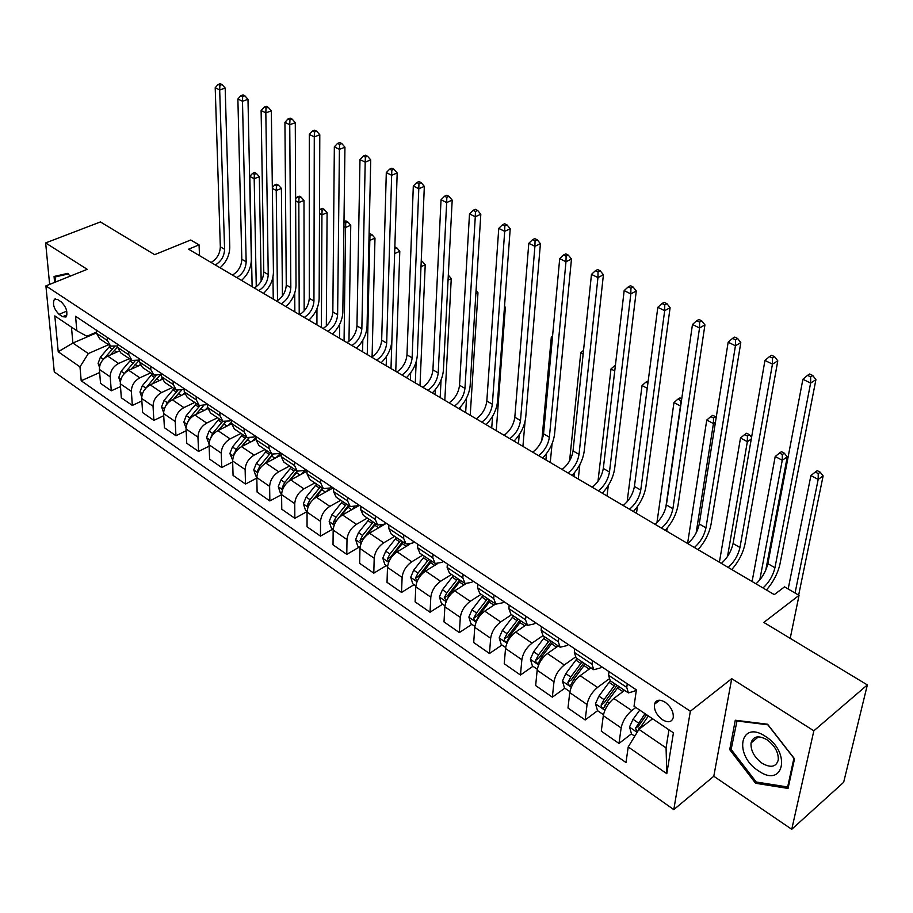 <?xml version="1.0" encoding="UTF-8"?>
<svg xmlns="http://www.w3.org/2000/svg" width="913" height="913" viewBox="0 0 913 913"><rect width="100%" height="100%" fill="white"/><g stroke="black" fill="none" stroke-linecap="round" stroke-linejoin="round"><path stroke-width="1.37" d="M665.155 702.223C659.563 699.027 655.979 699.712 654.438 704.265C653.925 709.994 656.584 715.141 662.427 719.718C668.099 722.993 671.706 722.286 673.246 717.595C673.668 711.843 670.975 706.719 665.155 702.223M791.742 829.301L843.658 782.293L867.35 684.921L813.848 730.811L731.724 678.656L690.342 711.227L673.794 809.626L713.795 776.244L791.742 829.301L813.848 730.811M690.342 711.227L45.901 285.895L54.278 371.911L673.794 809.626M45.901 285.895L87.214 269.324L45.65 242.926L49.633 284.399M45.65 242.926L100.419 221.939L154.639 254.67L190.714 240.005L199.068 244.878L188.569 249.192L774.281 594.614L784.518 586.865L799.046 595.356L763.827 622.426L867.35 684.921M59.048 314.323L62.632 316.72L65.964 316.994C68.019 312.257 66.455 307.225 61.262 301.918L57.667 299.532L54.415 299.247C52.326 303.949 53.878 308.982 59.048 314.323L66.775 311.116M71.465 327.128L72.88 343.037L88.321 353.571L79.979 366.855L81.2 380.778L625.987 762.538L628.212 746.948L638.94 729.373L666.068 747.895L668.967 729.807M79.979 366.855L58.227 351.767L54.814 315.909L76.829 330.746L86.861 336.258L96.424 332.161M628.212 746.948L666.798 773.699L673.429 732.819L634.033 706.263L636.384 689.874L75.562 316.275L76.829 330.746M790.213 638.347L799.046 595.356M199.491 255.64L199.068 244.878M96.481 332.903L72.88 343.037L58.227 351.767M627.265 683.803L626.763 687.421L628.372 692.91L634.501 691.152L636.293 689.806M592.446 660.601L592.001 664.208L593.747 669.72L599.955 668.099L601.747 666.798M558.653 638.096L558.265 641.679L560.148 647.214L566.425 645.731L568.217 644.464M525.854 616.252L525.534 619.813L527.531 625.359L533.865 624.001L535.669 622.78M494.013 595.036L493.739 598.574L495.839 604.144L502.241 602.9L504.044 601.713M463.074 574.425L462.845 577.94L465.059 583.521L471.507 582.391L473.311 581.25M433.002 554.396L432.83 557.889L435.136 563.481L441.63 562.454L443.444 561.347M403.774 534.915L403.637 538.396L406.045 543.988L412.573 543.075L414.388 541.991M375.346 515.982L375.243 519.44L377.731 525.032L384.305 524.21L386.119 523.16M347.67 497.551L347.625 500.986L350.193 506.578L356.789 505.848L358.604 504.832M320.748 479.61L320.725 483.023L323.373 488.626L330.004 487.976L331.818 486.983M294.522 462.138L294.545 465.539L297.261 471.131L303.915 470.572L305.718 469.602M268.981 445.133L269.038 448.5L271.823 454.092L278.499 453.601L280.302 452.665M244.102 428.551L244.182 431.906L247.024 437.487L253.723 437.076L255.526 436.163M219.839 412.391L219.953 415.723L222.852 421.292L229.574 420.961L231.366 420.071L231.503 423.438L234.379 429.019L246.384 437.053M196.192 396.63L196.329 399.94L199.285 405.509L207.479 404.527M173.116 381.269L173.287 384.556L176.3 390.113L184.164 389.372M150.611 366.273L150.805 369.537L153.863 375.083L161.407 374.57M128.653 351.642L128.87 354.883L131.974 360.418L139.221 360.11M107.209 337.354L107.449 340.583L110.587 346.095L117.56 345.97M108.556 344.737L88.321 353.571M118.907 351.185L107.745 356.116C102.29 359.106 99.506 363.545 99.403 369.411L100.521 383.346L111.272 390.81L120.505 386.598M129.338 358.661L118.599 363.454C113.132 366.478 110.336 370.94 110.211 376.841L111.272 390.81M140.214 365.132L128.733 370.313C123.266 373.371 120.448 377.856 120.299 383.768L121.315 397.783L132.328 405.429L141.857 400.978M150.611 372.903L139.849 377.822C134.359 380.926 131.529 385.434 131.369 391.38L132.328 405.429M162.103 379.363L150.223 384.852C144.733 387.979 141.892 392.522 141.698 398.479L142.611 412.573L153.875 420.402L163.735 415.689M172.397 387.5L161.601 392.544C156.1 395.706 153.236 400.282 153.03 406.262L153.875 420.402M184.597 393.891L172.237 399.734C166.725 402.941 163.849 407.54 163.61 413.532L164.408 427.718L175.958 435.741L186.138 430.753M194.709 402.439L183.89 407.62C178.366 410.861 175.479 415.483 175.216 421.509L175.958 435.741M207.73 408.716L194.777 414.981C189.253 418.257 186.343 422.913 186.058 428.962L186.743 443.227L198.566 451.444L209.111 446.16M217.556 417.743L206.726 423.061C201.18 426.382 198.258 431.062 197.95 437.133L198.566 451.444M231.525 423.837L217.876 430.616C212.33 433.96 209.397 438.685 209.054 444.768L209.625 459.125L221.745 467.536L232.667 461.932M240.986 433.435L230.122 438.891C224.564 442.28 221.608 447.028 221.243 453.133L221.745 467.536M256.017 439.279L241.557 446.64C235.999 450.063 233.02 454.834 232.632 460.962L233.066 475.411L245.494 484.038L256.827 478.081M264.987 449.516L254.111 455.119C248.541 458.588 245.551 463.405 245.129 469.556L245.494 484.038M281.181 455.051L265.843 463.062C260.262 466.566 257.261 471.405 256.815 477.579L257.112 492.107L269.849 500.952L281.603 494.606L281.763 509.226L294.842 518.31L307.065 511.531M289.604 466.007L278.716 471.77C273.124 475.319 270.1 480.192 269.632 486.378L269.849 500.952M307.019 471.188L290.745 479.907C285.153 483.502 282.106 488.409 281.603 494.618L294.751 503.645L294.842 518.31M314.859 482.92L303.949 488.843C298.357 492.484 295.287 497.414 294.751 503.645M333.188 487.896L316.297 497.197C310.694 500.872 307.613 505.848 307.053 512.102L307.053 526.801L320.474 536.114L332.983 528.992M340.766 500.267L329.844 506.361C324.241 510.093 321.136 515.092 320.543 521.369L320.474 536.114M359.425 505.38L342.523 514.932C336.908 518.71 333.793 523.742 333.165 530.042L333.017 544.821L346.78 554.385L359.3 547.058M367.357 518.082L356.435 524.347C350.82 528.171 347.67 533.238 347.008 539.56L346.78 554.385M386.359 523.32L369.445 533.146C363.819 537.015 360.669 542.117 359.973 548.462L359.654 563.332L373.794 573.147L386.325 565.615M394.656 536.365L383.734 542.813C378.108 546.727 374.923 551.874 374.193 558.242L373.794 573.147M409.754 544.285L397.098 551.851C391.472 555.823 388.276 560.993 387.5 567.384L387.021 582.334L401.537 592.423L414.068 584.662M422.696 555.15L411.774 561.78C406.148 565.798 402.918 571.013 402.119 577.427L401.537 592.423M437.076 563.949L425.515 571.07C419.877 575.144 416.636 580.394 415.792 586.819L415.118 601.861L430.046 612.224L442.565 604.235M451.513 574.448L440.591 581.273C434.953 585.404 431.701 590.688 430.81 597.148L430.046 612.224M465.778 583.806L454.708 590.825C449.07 595.002 445.795 600.332 444.871 606.803L444.003 621.913L459.342 632.572L471.861 624.344M481.128 594.283L470.218 601.325C464.58 605.547 461.27 610.923 460.312 617.416L459.342 632.572M495.622 604.018L484.735 611.139C479.097 615.43 475.776 620.829 474.771 627.345L473.699 642.547L489.471 653.491L501.967 645.023M511.588 614.677L500.689 621.924C495.04 626.272 491.696 631.716 490.658 638.267L489.471 653.491M526.504 624.675L515.628 632.036C509.979 636.441 506.612 641.919 505.528 648.481L504.238 663.751L520.456 675.015L532.941 666.296M542.893 635.676L532.039 643.14C526.39 647.602 523.001 653.126 521.859 659.711L520.456 675.015M558.265 645.948L547.401 653.537C541.763 658.056 538.35 663.625 537.164 670.222L535.646 685.572L552.354 697.167L564.805 688.174M575.236 657.189L564.302 664.961C558.653 669.549 555.218 675.152 553.986 681.783L552.354 697.167M590.951 667.848L580.12 675.666C574.482 680.311 571.024 685.96 569.746 692.613L567.989 708.032L585.176 719.969L597.593 710.691M608.834 679.112L597.513 687.432C591.886 692.145 588.394 697.84 587.07 704.516L585.176 719.969M624.606 690.388L613.81 698.456C608.184 703.238 604.68 708.979 603.299 715.666L601.29 731.165L618.991 743.456L631.476 733.801M635.825 707.472L631.739 710.576C626.113 715.438 622.575 721.213 621.148 727.935L618.991 743.456M652.612 718.782L638.94 729.373M96.253 330.061L96.516 333.279L99.677 338.791L109.914 345.65M81.2 380.778L99.654 372.527M638.689 728.209L640.572 726.759M604.805 705.304L605.376 704.882M117.435 344.167L117.663 347.408L120.79 352.932L131.301 359.973M139.13 358.615L139.335 361.879L142.417 367.414L153.201 374.638M161.35 373.428L161.533 376.704L164.568 382.25L175.638 389.668M184.118 388.596L184.278 391.894L187.268 397.452L198.635 405.064M207.468 404.151L207.593 407.472L210.526 413.041L222.201 420.859M255.96 436.448L256.028 439.815L258.847 445.396L271.184 453.658M281.158 453.236L281.193 456.626L283.943 462.218L296.622 470.709M307.019 470.469L307.03 473.87L309.712 479.462L322.746 488.204M333.576 488.158L333.542 491.582L336.155 497.186L349.576 506.167M360.863 506.327L360.783 509.785L363.317 515.377L377.126 524.621M388.892 525.009L388.778 528.479L391.221 534.071L405.44 543.589M417.709 544.194L417.549 547.686L419.912 553.278L434.554 563.081M447.336 563.937L447.13 567.452L449.401 573.033L464.477 583.133M477.819 584.24L477.567 587.778L479.724 593.347L495.28 603.755M509.18 605.136L508.883 608.686L510.938 614.244L526.972 624.994M541.477 626.649L541.124 630.221L543.064 635.768L559.612 646.849M574.745 648.812L574.334 652.407L576.149 657.931L593.222 669.366M609.028 671.648L608.56 675.255L610.238 680.756L627.87 692.568M666.798 773.699L666.068 747.895M69.993 276.228L67.916 273.329L54.05 276.468L54.609 282.402M731.724 678.656L713.795 776.244M794.527 758.829L767.605 724.237L735.285 720.231L729.727 749.641L755.599 783.274L788.045 788.433L794.527 758.829M756.945 782.121L755.599 783.274M731.347 748.306L729.727 749.641M211.086 262.465C216.94 258.927 220.033 253.723 220.33 246.841L215.206 87.751L219.691 89.976L219.896 85.343L222.087 84.589L220.284 83.699L218.093 84.453L219.896 85.343M215.32 264.964C221.186 261.415 224.278 256.199 224.587 249.306L219.691 89.976L225.18 88.082L229.768 247.149C229.631 255.138 226.413 262.008 220.09 267.783M225.18 88.082L222.087 84.589M218.093 84.453L215.206 87.751M99.471 367.254L98.102 363.363L100.396 357.188L110.131 345.81M110.313 354.974L117.64 346.986M114.308 346.86L104.322 358.364M256.268 286.739L254.179 178.72L249.82 176.403L252.125 286.671M254.67 172.568L252.604 173.356L254.35 174.292L256.416 173.481L254.67 172.568M254.35 174.292L254.179 178.72L259.315 176.711L261.152 281.204M259.315 176.711L256.416 173.481M252.604 173.356L249.82 176.403M232.461 275.075C238.339 271.469 241.454 266.197 241.808 259.269L237.882 99.003L242.481 101.286L242.675 96.584L244.878 95.808L243.041 94.906L240.838 95.671L242.675 96.584M236.798 277.632C242.675 274.014 245.802 268.73 246.168 261.791L242.481 101.286L247.982 99.346L251.349 259.577C251.155 267.623 247.891 274.573 241.534 280.428M247.982 99.346L244.878 95.808M240.838 95.671L237.882 99.003M254.328 287.972C260.228 284.297 263.378 278.967 263.789 271.983L261.118 110.53L265.831 112.87L266.025 108.111L268.228 107.312L266.334 106.376L264.131 107.175L266.025 108.111M258.756 290.585C264.656 286.899 267.817 281.558 268.239 274.562L265.831 112.87L271.344 110.872L273.432 272.291C273.181 280.394 269.86 287.424 263.469 293.358M271.344 110.872L268.228 107.312M264.131 107.175L261.118 110.53M276.696 301.164C282.608 297.421 285.803 292.023 286.271 284.993L284.924 122.331L289.752 124.727L289.935 119.911L292.149 119.089L290.208 118.142L288.006 118.952L289.935 119.911M281.238 303.846C287.15 300.08 290.345 294.671 290.825 287.629L289.752 124.727L295.276 122.684L296.029 285.312C295.698 293.461 292.331 300.56 285.906 306.597M295.276 122.684L292.149 119.089M288.006 118.952L284.924 122.331M139.244 365.565L140.031 364.755M120.333 381.965L118.781 377.514L121.121 371.271L130.947 359.733M131.016 369.286L139.244 360.418M134.827 361.183L123.54 374.49M277.518 300.697L276.24 190.486L272.348 188.409M273.249 299.133L272.964 277.118M276.696 184.232L274.63 185.054L276.422 186.001L278.476 185.179L276.696 184.232M276.422 186.001L276.24 190.486L281.398 188.432L282.437 296.006M281.398 188.432L278.476 185.179M274.63 185.054L272.336 187.53M160.688 380.013L161.886 378.769M141.709 397.064L139.951 391.997L142.337 385.697L152.231 373.988M152.209 383.939L160.163 375.14M155.918 375.768L143.957 390.581M299.213 314.449L298.825 202.526L295.629 200.826M294.842 311.869L294.739 293.073M299.236 196.169L297.17 197.014L298.996 197.984L301.062 197.14L299.236 196.169M298.996 197.984L298.825 202.526L303.983 200.415L304.166 310.934M303.983 200.415L301.062 197.14M297.17 197.014L295.618 198.657M182.646 394.815L184.403 393.012M163.598 412.573L161.624 406.821L164.055 400.465L174.029 388.596M173.881 398.958L181.219 390.57M177.59 390.627L167.399 402.736L165.287 406.673M173.755 399.015L179.758 392.008M321.387 327.516L321.935 214.852L319.482 213.539M316.914 324.88L316.959 308.697M322.3 208.392L320.235 209.26L322.095 210.252L324.161 209.385L322.3 208.392M322.095 210.252L321.935 214.852L327.094 212.683L326.329 326.044M327.094 212.683L324.161 209.385M320.235 209.26L319.493 210.024M299.601 314.665C305.524 310.842 308.754 305.387 309.279 298.311L309.324 134.439L314.277 136.893L314.449 132.008L316.663 131.164L314.677 130.194L312.474 131.027L314.449 132.008M304.246 317.404C310.18 313.57 313.41 308.103 313.946 301.005L314.277 136.893L319.801 134.782L319.151 298.619C318.751 306.836 315.339 314.015 308.879 320.143M319.801 134.782L316.663 131.164M312.474 131.027L309.324 134.439M205.128 409.971L207.593 407.495L219.953 415.723M186.058 428.083L183.833 422.011L186.298 415.586L196.363 403.546M196.09 414.354L203.108 406.148M199.856 405.783L189.733 417.926L187.622 422.365M195.781 414.502L203.051 406.148M344.064 340.891L345.593 227.463L343.916 226.572M339.488 338.198L339.647 324.389M343.984 221.859L345.753 222.806L347.819 221.916L345.901 220.9L343.984 221.722M345.753 222.806L345.593 227.463L350.752 225.237L348.971 341.348M350.752 225.237L347.819 221.916M55.476 282.049L54.997 276.993L68.372 273.968M59.265 275.292L54.997 276.993M758.486 770.857C783.582 788.741 791.537 752.517 765.493 736.426C740.078 719.193 733.333 755.154 758.486 770.857M762.161 763.302C770.812 768.153 776.187 767.023 778.275 759.924C778.584 752.301 774.806 745.579 766.977 739.747C758.452 735.068 753.145 736.152 751.045 742.977C750.577 750.566 754.275 757.334 762.161 763.302M736.54 720.916L767.856 724.808L793.911 758.292L787.657 786.983L756.215 782.007L731.142 749.425L737.099 720.46M788.535 786.207L787.657 786.983M323.042 328.497C328.988 324.594 332.252 319.071 332.834 311.938L334.341 146.845L339.419 149.367L339.59 144.414L341.804 143.546L339.762 142.542L337.559 143.409L339.59 144.414M327.801 331.305C333.747 327.379 337.011 321.855 337.616 314.7L339.419 149.367L344.943 147.198L342.82 312.257C342.352 320.531 338.883 327.778 332.4 334.01M344.943 147.198L341.804 143.546M337.559 143.409L334.341 146.845M347.043 342.649C353 338.666 356.31 333.085 356.96 325.895L359.984 159.57L365.2 162.149L365.371 157.127L367.574 156.249L365.497 155.221L363.283 156.1L365.371 157.127M351.916 345.525C357.873 341.53 361.194 335.927 361.856 328.726L365.2 162.149L370.724 159.923L367.06 326.215C366.524 334.546 362.997 341.884 356.469 348.207M370.724 159.923L367.574 156.249M363.283 156.1L359.984 159.57M371.637 357.154C377.605 353.091 380.949 347.431 381.668 340.195L386.302 172.614L391.654 175.273L391.814 170.183L394.028 169.27L391.882 168.22L389.668 169.133L391.814 170.183M376.624 360.099C382.604 356.013 385.948 350.352 386.678 343.094L391.654 175.273L397.178 172.979L391.894 340.515C391.278 348.914 387.683 356.321 381.132 362.758M397.178 172.979L394.028 169.27M389.668 169.133L386.302 172.614M396.835 372.013C402.816 367.859 406.194 362.141 406.981 354.849L413.315 186.012L418.793 188.74L418.953 183.581L421.167 182.634L418.964 181.561L416.75 182.497L418.953 183.581M401.948 375.026C407.928 370.861 411.318 365.12 412.128 357.816L418.793 188.74L424.328 186.378L417.332 355.168C416.636 363.625 412.984 371.112 406.411 377.662M424.328 186.378L421.167 182.634M416.75 182.497L413.315 186.012M422.662 387.249C428.654 383.004 432.077 377.206 432.933 369.856L441.036 199.764L446.662 202.56L446.822 197.334L449.025 196.363L446.777 195.256L444.563 196.215L446.822 197.334M427.9 390.33C433.892 386.073 437.327 380.264 438.206 372.903L446.662 202.56L452.186 200.13L443.41 370.187C442.622 378.701 438.913 386.279 432.306 392.932M452.186 200.13L449.025 196.363M444.563 196.215L441.036 199.764M228.17 425.504L231.468 422.251M209.066 443.889L206.566 437.578L209.088 431.084L219.234 418.862M218.812 430.149L225.694 421.977M222.749 421.235L212.603 433.47L210.287 438.936M218.321 430.4L225.5 421.977M367.266 354.575L369.811 240.381L368.966 239.925M362.575 351.813L362.815 340.264M369.069 235.177L369.97 235.657L372.036 234.744L370.085 233.717L369.092 234.15M369.97 235.657L369.811 240.381L374.981 238.099L372.093 356.88M374.981 238.099L372.036 234.744M251.783 441.436L255.982 437.373M232.644 460.084L229.871 453.521L232.45 446.959L242.664 434.565M242.093 446.366L248.952 438.103M246.282 436.985L236.045 449.413L233.808 455.325M241.409 446.719L248.656 438.057M391.004 368.578L391.871 341.063M386.21 365.748L386.484 356.401M394.781 248.827L396.847 247.891L394.85 246.83M394.633 253.609L399.791 251.269L395.751 371.374M399.791 251.269L396.847 247.891M275.977 457.767L280.896 453.065M256.827 476.689L255.8 475.981L253.768 469.864L256.393 463.245L266.699 450.657M265.945 463.005L272.907 454.526M270.396 453.133L260.079 465.756L257.694 470.446L257.957 472.067M264.987 463.553L272.542 454.412M415.289 382.901L416.157 361.868M410.394 380.013L410.667 372.824M421.201 261.848L422.263 261.358L421.247 260.821M420.996 266.722L425.218 264.759L419.991 385.674M425.218 264.759L422.263 261.358M300.799 474.52L305.809 469.659M281.638 493.728L280.302 492.803L278.26 486.629L280.942 479.93L291.327 467.159M290.38 480.112L297.558 471.279M295.127 469.704L284.73 482.509L282.3 487.257L282.756 489.174M289.01 481.014L297.147 471.062M440.169 397.566L441.059 380.036M435.147 394.61L435.387 389.6M448.066 280.12L451.262 278.579L444.814 400.305M451.262 278.579L448.317 275.167M326.249 491.719L329.593 488.193M307.088 511.2L305.433 510.07L303.39 503.828L306.129 497.06L316.594 484.084M315.373 497.745L322.951 488.352M320.497 486.686L310.009 499.696L307.544 504.501L308.217 506.692M313.296 499.377L322.494 488.033M465.641 412.596L466.532 398.079M460.494 409.56L460.666 406.719M475.856 293.792L477.978 292.753L470.218 415.301M477.978 292.753L476.061 290.528M449.128 402.861C455.131 398.525 458.6 392.658 459.536 385.252L469.499 213.882L475.285 216.758L475.433 211.451L477.647 210.458L475.319 209.317L473.117 210.31L475.433 211.451M454.503 406.023C460.506 401.674 463.987 395.797 464.945 388.379L475.285 216.758L480.809 214.258L470.149 385.583C469.259 394.154 465.504 401.823 458.851 408.59M480.809 214.258L477.647 210.458M473.117 210.31L469.499 213.882M352.361 509.374L354.689 506.783M333.211 529.141L331.214 527.771L329.171 521.471L331.967 514.624L342.523 501.442M340.914 515.993L349.051 505.825M346.518 504.124L335.95 517.34L333.45 522.19L334.363 524.621M336.76 520.319L348.504 505.448M491.73 427.98L492.575 416.282M486.469 424.876L486.515 424.225M504.421 307.761L505.357 307.293L496.25 430.651M505.357 307.293L504.524 306.312M476.289 418.873C482.292 414.445 485.807 408.499 486.823 401.035L498.749 228.387L504.695 231.343L504.832 225.956L507.035 224.929L504.661 223.765L502.447 224.781L504.832 225.956M481.802 422.126C487.804 417.675 491.331 411.717 492.358 404.242L504.695 231.343L510.207 228.764L497.562 401.378C496.581 410.005 492.758 417.766 486.081 424.648M510.207 228.764L507.035 224.929M502.447 224.781L498.749 228.387M379.169 527.497L380.904 525.489M360.03 547.56L357.679 545.951L355.636 539.572L358.489 532.656L369.137 519.269M366.935 534.972L375.836 523.765M373.234 522.019L362.587 535.44L360.042 540.359L361.228 542.995M360.042 540.359L363.34 538.442L375.197 523.332M518.47 443.752L519.212 434.771M525.043 421.578L522.921 446.377M504.136 435.296C510.162 430.765 513.711 424.75 514.818 417.241L528.798 243.303L534.915 246.327L535.041 240.872L537.243 239.811L534.801 238.613L532.599 239.663L535.041 240.872M509.796 438.639C515.811 434.086 519.383 428.049 520.501 420.528L534.915 246.327L540.416 243.68L525.694 417.572C524.61 426.268 520.718 434.12 514.019 441.127M540.416 243.68L537.243 239.811M532.599 239.663L528.798 243.303M406.684 546.122L408.054 544.49M387.569 566.471L384.852 564.611L382.809 558.163L385.72 551.178L396.459 537.563M393.092 555.207L403.341 542.185M400.67 540.393L389.931 554.031L387.34 559.007L388.858 561.792M387.34 559.007L390.65 557.033L402.599 541.683M545.883 459.912L546.476 453.624M552.411 337.73L551.315 337.148L541.843 440.374M552.08 443.707L550.254 462.492M552.57 335.995L551.315 337.148M532.724 452.163C538.75 447.53 542.356 441.424 543.543 433.858L559.703 258.63L565.98 261.746L566.106 256.199L568.297 255.104L565.786 253.871L563.583 254.955L566.106 256.199M538.533 455.587C544.559 450.931 548.165 444.814 549.375 437.236L565.98 261.746L571.47 259.007L554.556 434.2C553.369 442.953 549.421 450.896 542.676 458.029M571.47 259.007L568.297 255.104M563.583 254.955L559.703 258.63M434.953 565.261L436.106 563.846M415.872 585.906L412.767 583.772L410.713 577.267L413.692 570.191L424.511 556.359M419.01 577.769L431.598 561.107M428.848 559.27L418.017 573.124L415.392 578.169L417.275 581.01M415.392 578.169L418.69 576.137L430.742 560.536M573.98 476.483L574.357 472.888M583.145 354.118L580.759 352.84L569.575 460.905M579.858 464.614L578.271 479.017M583.544 350.33L580.759 352.84M562.077 469.465C568.091 464.728 571.743 458.543 573.033 450.919L591.476 274.391L597.947 277.586L598.049 271.96L600.24 270.841L597.65 269.563L595.459 270.682L598.049 271.96M568.034 472.98C574.06 468.221 577.724 462.024 579.025 454.389L597.947 277.586L603.413 274.767L584.194 451.262C582.893 460.084 578.865 468.118 572.109 475.376M603.413 274.767L600.24 270.841M595.459 270.682L591.476 274.391M463.987 584.948L465.105 583.544M444.962 605.878L441.447 603.459L439.393 596.885L442.44 589.741L453.35 575.681M447.096 599.544L449.687 594.671L460.62 580.542M457.801 578.659L446.879 592.754L444.209 597.867L446.617 600.514M444.209 597.867L447.507 595.767L459.661 579.903M602.797 493.488L602.911 492.586M614.746 370.963L610.991 368.966L597.992 481.265M615.419 365.234L614.78 365.599L615.339 365.896M608.298 485.488L607.008 495.964M614.78 365.599L610.991 368.966M592.217 487.245C598.232 482.384 601.941 476.13 603.31 468.449L624.172 290.596L630.826 293.906L630.929 288.188L633.108 287.024L630.449 285.712L628.258 286.876L630.929 288.188M598.335 490.852C604.36 485.978 608.069 479.702 609.473 472.01L630.826 293.906L636.281 290.996L614.62 468.791C613.216 477.67 609.108 485.807 602.318 493.203M636.281 290.996L633.108 287.024M628.258 286.876L624.172 290.596M493.83 605.193L495.074 603.619M474.874 626.421L470.914 623.705L468.871 617.051L471.987 609.827L482.988 595.527M487.565 598.597L476.552 612.931L473.836 618.101C474.087 620.589 474.988 621.399 476.529 620.52L479.439 614.894L490.464 600.537M473.836 618.101L477.134 615.944L489.391 599.818M647.249 388.287L642.056 385.526L627.117 501.796M648.184 381.063L645.925 382.136L647.91 383.186M637.411 506.612L636.487 513.346M645.925 382.136L642.056 385.526M623.18 505.505C629.194 500.529 632.949 494.184 634.421 486.446L657.817 307.293L664.675 310.694L664.767 304.885L666.935 303.687L664.196 302.34L662.016 303.527L664.767 304.885M629.468 509.214C635.494 504.227 639.248 497.847 640.755 490.11L664.675 310.694L670.096 307.681L645.89 486.8C644.35 495.736 640.184 503.976 633.36 511.508M670.096 307.681L666.935 303.687M662.016 303.527L657.817 307.293M654.998 524.267C661.012 519.177 664.812 512.741 666.399 504.946L692.476 324.48L699.529 327.984L699.609 322.084L701.766 320.851L698.947 319.459L696.779 320.691L699.609 322.084M661.469 528.079C667.483 522.966 671.295 516.507 672.904 508.712L699.529 327.984L704.927 324.88L678.017 505.3C676.35 514.304 672.105 522.635 665.257 530.316M704.927 324.88L701.766 320.851M696.779 320.691L692.476 324.48M687.706 543.555C693.72 538.35 697.566 531.811 699.267 523.971L728.163 342.181L735.433 345.787L735.501 339.796L737.658 338.529L734.748 337.091L732.591 338.358L735.501 339.796M694.359 547.48C700.362 542.242 704.231 535.691 705.954 527.84L735.433 345.787L740.808 342.592L711.044 524.324C709.253 533.386 704.916 541.831 698.057 549.66M740.808 342.592L737.658 338.529M732.591 338.358L728.163 342.181M721.35 563.401C727.353 558.06 731.256 551.429 733.082 543.532L764.957 360.43L772.455 364.15L772.512 358.056L774.646 356.743L771.645 355.26L769.499 356.584L772.512 358.056M728.197 567.441C734.189 562.066 738.115 555.424 739.952 547.503L772.455 364.15L777.785 360.84L745.019 543.886C743.079 553.016 738.674 561.563 731.781 569.552M777.785 360.84L774.646 356.743M769.499 356.584L764.957 360.43M524.507 626.033L525.888 624.264M505.642 647.545L501.226 644.521L499.183 637.799L502.367 630.484L513.46 615.933M518.162 619.094L507.057 633.668L504.307 638.917C504.581 641.485 505.505 642.295 507.103 641.337L510.036 635.699L521.152 621.091M504.307 638.917L507.594 636.692L519.954 620.292M665.714 508.039L680.447 406L673.965 402.53L656.949 522.59M681.726 398.833L679.968 397.897L677.937 399.129L680.527 400.499L681.577 399.871M667.22 528.091L666.741 531.195M680.721 405.829L680.527 400.499M677.937 399.129L673.965 402.53M556.063 647.488L557.592 645.502M537.301 669.286L532.405 665.931L530.362 659.129L533.626 651.734L544.799 636.932M549.649 640.173L538.453 655.009L535.646 660.327C535.942 662.975 536.912 663.785 538.556 662.758L541.512 657.098L552.719 642.227M535.646 660.327L538.932 658.033L551.395 641.348M696.128 532.941L713.441 423.586L706.765 420.026L687.58 543.475M712.859 415.324L710.839 416.59L713.51 418.006L715.53 416.739L712.859 415.324M715.427 422.32L713.441 423.586L713.51 418.006M716.191 417.549L715.53 416.739M710.839 416.59L706.765 420.026M588.52 669.594L590.232 667.357M569.895 691.666L564.485 687.957L562.442 681.087L565.786 673.6L577.062 658.535M582.049 661.879L570.762 676.978L567.909 682.365C568.228 685.104 569.244 685.914 570.933 684.796L573.912 679.124L585.21 663.991M567.909 682.365L571.184 680.002L583.749 663.021M727.535 556.439L747.359 441.664L740.5 438.012L719.398 562.248M746.686 433.241L744.677 434.554L747.416 436.015L749.425 434.702L746.686 433.241M751.262 439.107L747.359 441.664L747.416 436.015M751.559 437.361L749.425 434.702M744.677 434.554L740.5 438.012M621.924 692.396L623.83 689.863M603.459 714.719L597.513 710.634L595.481 703.695L598.905 696.117L610.272 680.778M615.408 684.225L604.029 699.598L601.119 705.053C601.473 707.883 602.523 708.693 604.269 707.484L607.271 701.8L618.66 686.405M601.119 705.053L604.383 702.611L617.051 685.321M759.787 579.938L782.258 460.278L775.205 456.511L752.095 581.535M781.482 451.684L779.485 453.031L782.315 454.526L784.313 453.179L781.482 451.684M782.315 454.526L782.258 460.278L787.246 456.888L765.767 570.146M787.246 456.888L784.313 453.179M779.485 453.031L775.205 456.511M755.975 583.818C761.956 578.34 765.916 571.618 767.867 563.652L802.892 379.249L810.618 383.083L810.664 376.886L812.787 375.528L809.694 373.999L807.56 375.357L810.664 376.886M763.017 587.972C768.997 582.46 772.969 575.726 774.943 567.749L810.618 383.083L815.914 379.66L779.976 564.017C777.887 573.204 773.391 581.866 766.475 590.015M815.914 379.66L812.787 375.528M807.56 375.357L802.892 379.249M634.763 736.22L631.534 733.995L629.514 726.976L633.017 719.307L639.739 710.109M639.328 729.065L648.378 715.929M645.023 713.669L635.334 728.426L637.536 731.667M635.334 728.426L638.586 725.903L646.587 714.731M795.052 593.028L818.185 479.428L810.915 475.547L788.17 589.011M817.295 470.651L815.309 472.044L818.219 473.596L820.205 472.192L817.295 470.651M818.219 473.596L818.185 479.428L823.127 475.924L798.658 595.128M823.127 475.924L820.205 472.192M815.309 472.044L810.915 475.547M118.599 363.454L107.745 356.116M139.849 377.822L128.733 370.313M161.601 392.544L150.223 384.852M183.89 407.62L172.237 399.734M206.726 423.061L194.777 414.981M230.122 438.891L217.876 430.616M254.111 455.119L241.557 446.64M278.716 471.77L265.843 463.062M303.949 488.843L290.745 479.907M329.844 506.361L316.297 497.197M356.435 524.347L342.523 514.932M383.734 542.813L369.445 533.146M411.774 561.78L397.098 551.851M440.591 581.273L425.515 571.07M470.218 601.325L454.708 590.825M500.689 621.924L484.735 611.139M532.039 643.14L515.628 632.036M564.302 664.961L547.401 653.537M597.513 687.432L580.12 675.666M631.739 710.576L613.81 698.456M110.211 376.841L99.403 369.411M107.449 340.583L96.516 333.279M128.87 354.883L117.663 347.408M131.369 391.38L120.299 383.768M150.805 369.537L139.335 361.879M153.03 406.262L141.698 398.479M173.287 384.556L161.533 376.704M175.216 421.509L163.61 413.532M196.329 399.94L184.278 391.894M197.95 437.133L186.058 428.962M221.243 453.133L209.054 444.768M244.182 431.906L231.503 423.438M245.129 469.556L232.632 460.962M269.038 448.5L256.028 439.815M269.632 486.378L256.815 477.579M294.545 465.539L281.193 456.626M320.725 483.023L307.03 473.87M320.543 521.369L307.053 512.102M347.625 500.986L333.542 491.582M347.008 539.56L333.165 530.042M375.243 519.44L360.783 509.785M374.193 558.242L359.973 548.462M403.637 538.396L388.778 528.479M402.119 577.427L387.5 567.384M432.83 557.889L417.549 547.686M430.81 597.148L415.792 586.819M462.845 577.94L447.13 567.452M460.312 617.416L444.871 606.803M493.739 598.574L477.567 587.778M490.658 638.267L474.771 627.345M525.534 619.813L508.883 608.686M521.859 659.711L505.528 648.481M558.265 641.679L541.124 630.221M553.986 681.783L537.164 670.222M592.001 664.208L574.334 652.407M587.07 704.516L569.746 692.613M626.763 687.421L608.56 675.255M621.148 727.935L603.299 715.666M66.969 314.917L62.632 316.72M220.33 246.841L224.587 249.306M98.159 363.5L100.053 364.801M114.205 350.398L116.773 352.121M109.092 346.974L112.219 349.074M100.396 357.188L103.42 359.243M241.808 259.269L246.168 261.791M263.789 271.983L268.239 274.562M286.271 284.993L290.825 287.629M118.838 377.651L120.973 379.123M135.113 364.435L137.783 366.227M129.886 360.92L133.081 363.066M121.121 371.271L124.316 373.451M140.009 392.145L142.405 393.788M156.522 378.792L159.296 380.653M151.17 375.197L154.445 377.4M142.337 385.697L145.601 387.922M161.681 406.97L164.351 408.807M178.446 393.492L181.333 395.432M172.956 389.817L176.312 392.065M164.055 400.465L167.399 402.736M309.279 298.311L313.946 301.005M183.878 422.16L186.834 424.191M200.894 408.556L203.896 410.576M195.279 404.79L198.714 407.095M186.298 415.586L189.733 417.926M332.834 311.938L337.616 314.7M356.96 325.895L361.856 328.726M381.668 340.195L386.678 343.094M406.981 354.849L412.128 357.816M432.933 369.856L438.206 372.903M206.623 437.726L209.876 439.952M223.89 423.986L227.017 426.086M218.139 420.128L221.665 422.491M209.088 431.084L212.603 433.47M229.928 453.67L233.5 456.123M247.469 439.804L250.71 441.983M241.568 435.843L245.175 438.263M232.45 446.959L236.045 449.413M234.687 453.544L233.694 454.046M253.814 470.024L257.717 472.694M271.629 456.009L275.007 458.28M265.58 451.958L269.289 454.434M256.393 463.245L260.079 465.756M259.155 469.681L257.694 470.446M278.317 486.789L282.551 489.688M296.417 472.637L299.921 474.988M290.208 468.472L294.009 471.028M280.942 479.93L284.73 482.509M284.297 486.184L282.3 487.257M303.436 503.976L308.046 507.126M321.833 489.688L325.485 492.141M315.464 485.419L319.367 488.033M306.129 497.06L310.009 499.696M310.146 503.063L307.544 504.501M459.536 385.252L464.945 388.379M329.216 521.62L334.204 525.032M347.921 507.194L351.71 509.739M341.382 502.812L345.388 505.494M331.967 514.624L335.95 517.34M336.749 520.33L333.45 522.19M486.823 401.035L492.358 404.242M355.682 539.731L361.057 543.418M374.695 525.146L378.644 527.805M367.985 520.65L372.093 523.411M358.489 532.656L362.587 535.44M514.818 417.241L520.501 420.528M382.855 558.334L388.653 562.294M402.188 543.6L406.296 546.351M395.295 538.978L399.517 541.808M385.72 551.178L389.931 554.031M543.543 433.858L549.375 437.236M410.77 577.427L416.99 581.684M430.434 562.545L434.702 565.409M423.358 557.797L427.683 560.696M413.692 570.191L418.017 573.124M573.033 450.919L579.025 454.389M439.438 597.056L446.126 601.621M459.444 582.015L463.907 584.993M452.175 577.13L456.626 580.12M442.44 589.741L446.879 592.754M603.31 468.449L609.473 472.01M468.917 617.222L476.084 622.13M489.277 602.021L493.887 605.114M481.802 597.011L486.378 600.081M479.439 614.894L480.147 615.373M471.987 609.827L476.552 612.931M634.421 486.446L640.755 490.11M666.399 504.946L672.904 508.712M699.267 523.971L705.954 527.84M733.082 543.532L739.952 547.503M499.228 637.959L506.909 643.22M519.954 622.598L524.701 625.782M512.273 617.439L516.975 620.6M510.036 635.699L511.018 636.361M502.367 630.484L507.057 633.668M530.407 659.3L538.613 664.915M551.52 643.768L556.394 647.043M543.612 638.461L548.451 641.713M541.512 657.098L542.79 657.965M533.626 651.734L538.453 655.009M562.499 681.258L571.264 687.261M584 665.566L589.022 668.932M575.852 660.099L580.839 663.443M573.912 679.124L575.498 680.196M565.786 673.6L570.762 676.978M595.527 703.866L604.897 710.268M617.439 688.003L622.609 691.461M609.051 682.376L614.187 685.811M607.271 701.8L609.188 703.101M598.905 696.117L604.029 699.598M767.867 563.652L774.943 567.749M629.559 727.147L637.137 732.329M641.634 725.162L643.094 726.155M633.017 719.307L638.29 722.891M659.722 700.214L654.438 704.265M55.465 298.825L54.415 299.247M758.429 736.814L751.045 742.977"/></g></svg>
